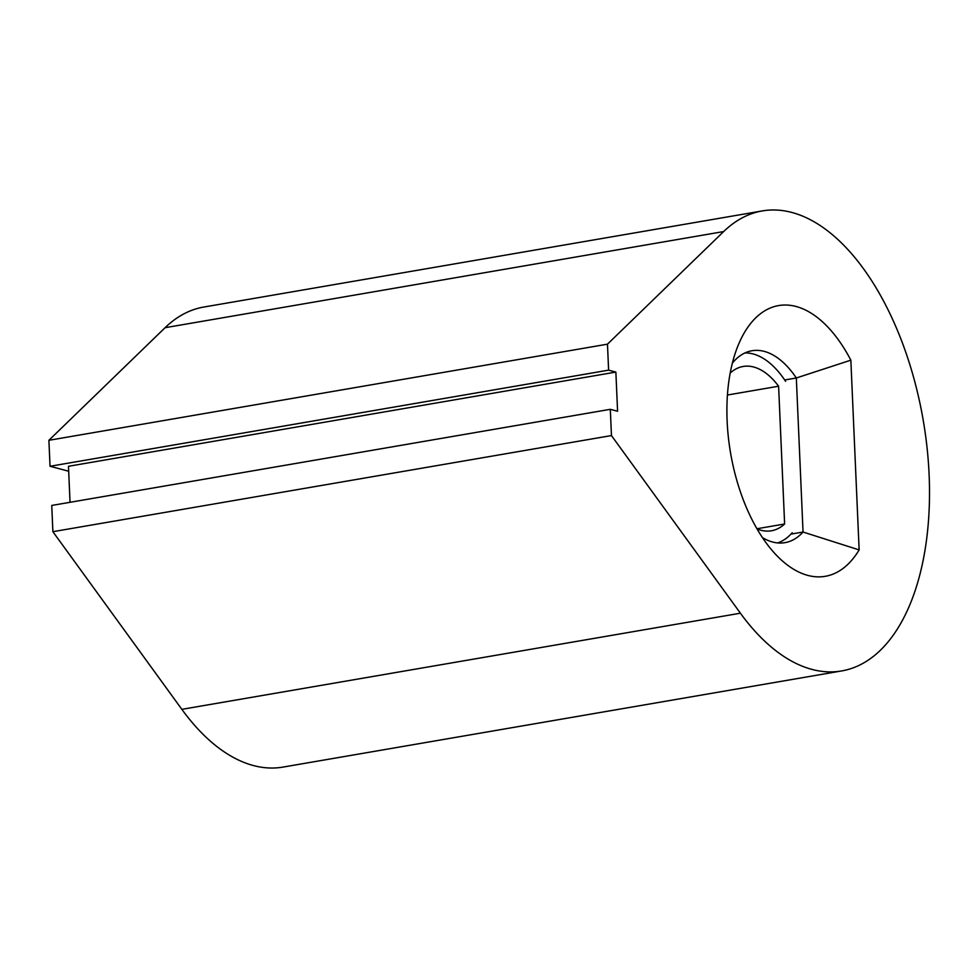 <?xml version="1.0" encoding="UTF-8"?>
<svg xmlns="http://www.w3.org/2000/svg" width="978" height="978" viewBox="0 0 978 978"><rect width="100%" height="100%" fill="white"/><g stroke="black" fill="none" stroke-linecap="round" stroke-linejoin="round"><path stroke-width="1.47" d="M68.68 471.237L50.037 466.274L608.609 370.149L615.871 372.08L617.583 411.249L610.309 409.317L611.458 435.565L740.407 613.206A233.412 122.996 80.2 0 0 841.557 670.957A233.412 122.996 80.2 0 0 923.183 420.075A233.412 122.996 80.2 0 0 762.375 210.906A233.412 122.996 80.2 0 0 723.659 231.566L607.472 344.17L608.609 370.149M610.309 409.317L51.748 505.443L52.885 531.69L181.847 709.343A233.412 122.996 80.2 0 0 282.984 767.094L841.557 670.957M762.375 210.906L203.803 307.043A233.412 122.996 80.2 0 0 165.086 327.703L48.9 440.296L50.037 466.274M70.037 502.301L68.472 466.286L615.871 372.08M850.848 360.173L859.136 549.905A137.372 72.396 -99.8 0 1 776.006 554.77A137.372 72.396 -99.8 0 1 739.441 342.324A137.372 72.396 -99.8 0 1 850.848 360.173L796.324 377.985L803.048 532.032L859.136 549.905M52.885 531.69L611.458 435.565M48.9 440.296L607.472 344.17M762.424 537.582A97.36 51.308 -99.8 0 0 784.967 542.656A97.36 51.308 -99.8 0 0 803.048 532.032L790.957 534.11M732.4 363.07A97.36 51.308 -99.8 0 1 751.935 350.747A97.36 51.308 -99.8 0 1 796.324 377.985L784.698 379.99M756.948 528.756L784.625 523.988A83.362 43.924 -99.8 0 1 771.41 530.773A83.362 43.924 -99.8 0 1 757.058 528.939M730.224 373.009A83.362 43.924 -99.8 0 1 743.133 366.469A83.362 43.924 -99.8 0 1 778.61 386.212L784.625 523.988M727.449 395.014L778.61 386.212M785.566 381.298A96.7 50.954 80.2 0 0 744.955 352.936M777.644 542.924A96.7 50.954 80.2 0 0 792.18 532.753M165.086 327.703L723.659 231.566M181.847 709.343L740.407 613.206"/></g></svg>

